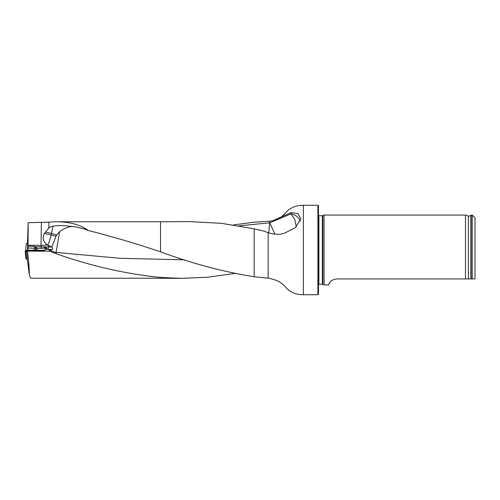 <?xml version="1.0" encoding="UTF-8"?>
<svg xmlns="http://www.w3.org/2000/svg" width="500" height="500" viewBox="0 0 500 500"><rect width="100%" height="100%" fill="white"/><g stroke="black" fill="none" stroke-linecap="round" stroke-linejoin="round"><path stroke-width="0.75" d="M49.119 249.856L50.775 249.656L50.656 250.219L49.119 249.856L49.119 251.163L50.656 251.506L50.656 250.225A13.975 13.944 180 0 0 56.069 252.419L59.65 231.519L56.756 234.925A6.069 5.894 -93.4 0 0 56.062 236.188L51.788 247.056A13.381 11.675 82.8 0 1 51.788 247.056L47.65 245.025C43.2 242.256 42.106 238.406 44.369 233.475L48.794 228.106A9.475 8.05 -71 0 1 52.831 226.175A13.975 3.162 -74.3 0 1 51.45 233.438L51.1 234.988A13.975 3.194 -76.4 0 1 47.763 245.081M49.119 251.163L27.481 251.163L26.469 250.362L44.438 250.431L44.881 249.838L46.731 249.275L46.856 248.312L45.6 248.2L37.088 248.35L36.85 250.175M30.512 278.231L29.325 274.981C29.388 269.706 28.775 261.762 27.481 251.163M234.694 273.456L207.994 277.2L181.225 278.363L160.544 277.444C125.731 273.931 90.906 266.012 56.069 253.7L50.656 251.506M50.775 249.656A8.35 0.581 180 0 1 52.263 249.488C52.969 249.106 52.812 248.294 51.794 247.062L48.456 246.931A2.237 1.081 -87.8 0 1 47.369 249.3A14.538 1.013 0 0 0 46.731 249.275M56.069 253.7L56.069 252.419L120.269 258.306L184.469 259.812M27.481 243.356L28.156 222.712L48.875 222.119L48.794 228.106M317.913 294.725L317.913 205.275L318.469 205.837L318.469 294.163L317.913 294.725L303.375 294.725C296.156 294.744 290.325 292.35 285.881 287.55C283.225 284.137 279.794 281.656 275.587 280.119L269.494 278.288L254.181 276.775C222.944 271.725 191.731 263.412 160.544 251.844C136.412 243.694 112.35 236.581 88.356 230.512C80.738 224.825 70.131 221.906 56.544 221.769L48.875 222.119M268.775 232.913L269.775 221.2L272.994 220.625L291.019 212.644L297.825 213.5L300.85 218.794L295.344 227.625L285.55 232.681C280.75 234.844 274.95 234.85 268.156 232.7L264.306 231.256L254.181 228.831L221.725 223.35L189.225 221.588M233.469 224.931L254.181 222.169L269.775 221.2M26.469 250.362L27.394 259.125M27.581 250.244L27.644 243.344L26.363 243.456L25.525 250.969L26.363 243.456M37.088 248.35L34.581 246.269L28.05 246.25L27.919 250.2M34.581 246.269L34.762 248.056L35.925 248.2L27.95 248.031M35.606 246.769L41.2 246.788L41.2 245.338L28.069 245.287L28.156 222.712M28.069 245.287L28.05 246.25M318.469 215.675L322.337 215.756L324.062 215.069L324.062 284.931L322.337 284.244L318.469 284.325M475 278.938L472.206 278.938L475 278.938L475 217.862L472.206 215.069L471.087 215.069L471.087 278.938L472.206 278.938L472.206 215.069M336.637 278.938C327.906 280.45 328.944 285.606 328.6 284.931C328.944 285.606 327.912 280.45 336.637 278.938L471.087 278.938M324.062 284.931L328.6 284.931L329.631 282.719M468.387 278.938L468.387 216.062L465.494 215.069L465.494 278.938M46.863 248.713L46.788 249.275L46.856 248.312L45.575 247.4L45.4 249.762M36.612 248.225L35.925 248.2L35.669 250.169M45.575 247.4L43.263 248.188M35.75 246.956L35.938 248.113M88.356 230.512L84.388 228.988L75.825 226.919L71.925 226.513C64.556 225.4 58.194 225.287 52.831 226.175M41.2 245.338L47.65 245.025M29.325 274.981L27.381 259.144M76.894 255.912C75.131 255.575 75.131 255.575 76.894 255.912M71.925 226.513C68.244 226.812 64.156 228.481 59.65 231.519M291.019 212.644L291.019 213.85L269.775 222.787L274.925 234.219M300.394 221.369A12.581 10.644 180 0 0 291.019 213.85L294.812 219.525L296.288 226.863M32.644 250.113L26.706 250.362L44.519 250.325L32.644 250.113M26.469 250.394L25.131 251.281L26.581 251.363L26.469 250.394M26.312 258.85L25.994 258.894L25.131 251.281M25.5 251.325L26.438 259.088L27.456 259.125M26.438 259.088L26.069 259.05M34.769 250.438A5.756 0.4 180 0 1 35.619 250.431A5.756 0.4 180 0 1 38.587 250.506M30.456 278.231L160.544 278.231L160.544 277.444M52.263 249.488L47.369 249.3M160.544 251.844L160.544 221.769L56.544 221.769M254.181 276.775L254.181 228.831M34.487 250.169L34.756 248.081M41.05 245.338L41.363 222.55M268.156 278.137L268.156 232.7M303.375 294.725L303.375 205.275C296.156 205.256 290.325 207.65 285.881 212.45L283.344 215.206C280.375 217.925 276.925 219.737 272.994 220.625M322.806 215.656L322.806 284.344M322.337 215.756L322.337 284.244M318.888 215.756L318.888 284.244M468.387 216.062C468.338 216.462 469.162 216.231 470.85 215.356L470.85 278.938M48.456 245.419L48.456 246.931A16.769 1.169 180 0 0 41.2 246.788L41.169 248.369M269.775 222.787L239.112 225.856M44.369 233.475A13.975 0.95 -167.3 0 1 47.775 234.213A13.975 0.95 -167.3 0 1 51.1 234.988L56.062 236.188M56.756 234.925L51.45 233.438A13.975 0.95 12.7 0 0 48.125 232.656A13.975 0.95 12.7 0 0 45.263 232.037M160.544 221.769L189.169 221.581M160.544 278.231L181.169 278.369M317.913 205.275L303.375 205.275M465.494 215.069L324.062 215.069M76.65 227.044L75.825 226.925"/></g></svg>
